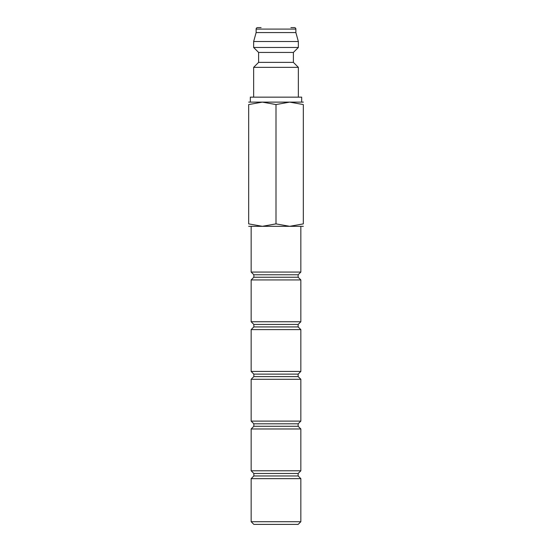 <?xml version="1.0" encoding="UTF-8"?>
<svg xmlns="http://www.w3.org/2000/svg" width="552" height="552" viewBox="0 0 552 552"><rect width="100%" height="100%" fill="white"/><g stroke="black" fill="none" stroke-linecap="round" stroke-linejoin="round"><path stroke-width="0.83" d="M293.388 62.376L258.612 62.376L258.612 52.44L293.388 52.44L293.388 62.376L298.356 67.344L253.644 67.344L253.644 97.152M290.904 27.6L294.382 27.6A1.49 1.49 0 0 1 295.872 29.09L295.872 32.568L298.356 41.51L298.356 47.472L253.644 47.472L258.612 52.44M298.356 41.51L253.644 41.51L253.644 47.472M295.872 32.568L256.128 32.568L253.644 41.51M261.096 27.6L257.618 27.6A1.49 1.49 0 0 0 256.128 29.09L256.128 32.568M250.318 102.12L250.318 97.152L301.682 97.152L301.682 102.12M303.324 102.12L289.662 102.12L303.324 104.563C303.324 101.292 303.324 101.292 303.324 104.563L303.324 223.877C303.324 227.148 303.324 227.148 303.324 223.877L289.662 226.32L276 223.877L262.338 226.32L248.676 223.877C248.676 227.148 248.676 227.148 248.676 223.877L248.676 104.563C248.676 101.292 248.676 101.292 248.676 104.563L262.338 102.12L276 104.563L289.662 102.12L248.676 102.12M303.324 226.32L248.676 226.32M276 521.709L251.16 521.709L253.851 524.4L298.149 524.4L300.84 521.709L276 521.709M298.149 475.962L253.851 475.962L253.851 473.478L298.149 473.478L298.149 475.962L300.84 478.653L251.16 478.653L251.16 521.709M298.149 426.282L253.851 426.282L253.851 423.798L298.149 423.798L298.149 426.282L300.84 428.973L300.84 470.787L251.16 470.787L253.851 473.478M300.84 428.973L251.16 428.973L251.16 470.787M298.149 376.602L253.851 376.602L253.851 374.118L298.149 374.118L298.149 376.602L300.84 379.293L300.84 421.107L251.16 421.107L253.851 423.798M300.84 379.293L251.16 379.293L251.16 421.107M298.149 326.922L253.851 326.922L253.851 324.438L298.149 324.438L298.149 326.922L300.84 329.613L300.84 371.427L251.16 371.427L253.851 374.118M300.84 329.613L251.16 329.613L251.16 371.427M298.149 277.242L253.851 277.242L253.851 274.758L298.149 274.758L298.149 277.242L300.84 279.933L300.84 321.747L251.16 321.747L253.851 324.438M300.84 279.933L251.16 279.933L251.16 321.747M300.84 226.32L300.84 272.067L251.16 272.067L253.851 274.758M276 104.563L276 223.877M295.872 29.09L256.128 29.09M258.612 62.376L253.644 67.344M253.851 475.962L251.16 478.653M253.851 426.282L251.16 428.973M253.851 376.602L251.16 379.293M253.851 326.922L251.16 329.613M253.851 277.242L251.16 279.933M251.16 226.32L251.16 272.067M298.149 274.758L300.84 272.067M298.149 324.438L300.84 321.747M298.149 374.118L300.84 371.427M298.149 423.798L300.84 421.107M298.149 473.478L300.84 470.787M300.84 478.653L300.84 521.709M293.388 52.44L298.356 47.472M298.356 67.344L298.356 97.152"/></g></svg>
